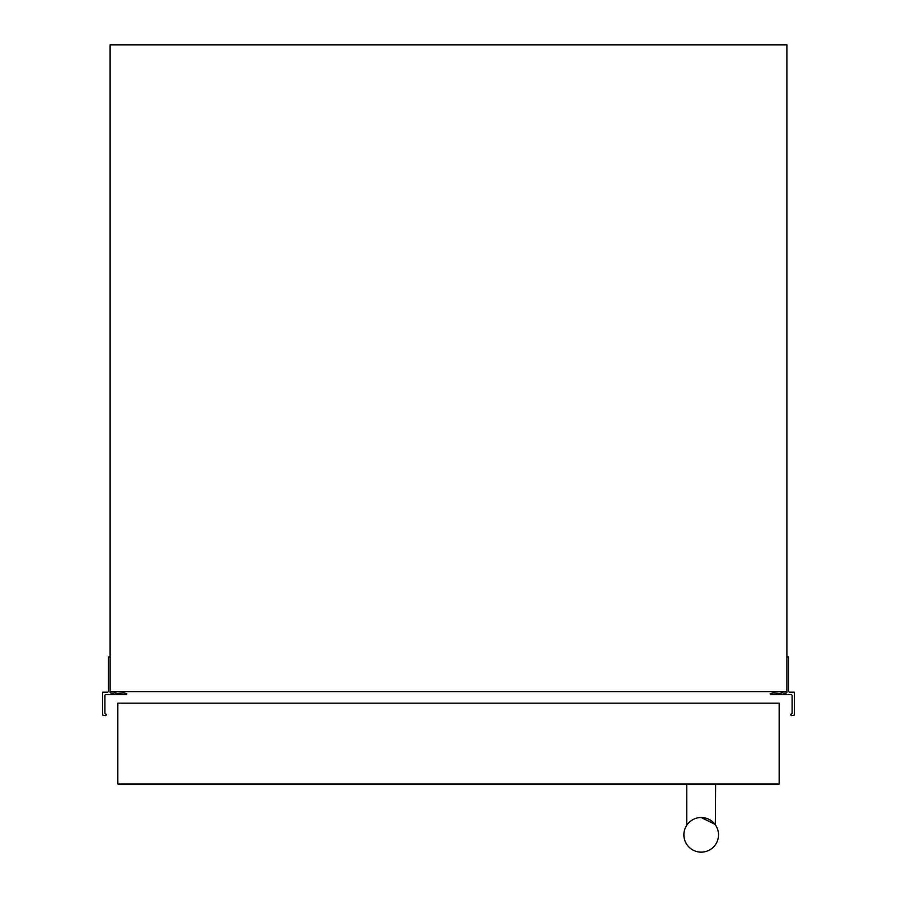 <?xml version="1.0" encoding="UTF-8"?>
<svg xmlns="http://www.w3.org/2000/svg" width="897" height="897" viewBox="0 0 897 897"><rect width="100%" height="100%" fill="white"/><g stroke="black" fill="none" stroke-linecap="round" stroke-linejoin="round"><path stroke-width="1.35" d="M786.893 656.963L788.631 656.963L788.631 691.038A1.155 1.155 0 0 0 789.786 692.192L794.406 692.192L794.406 715.055L791.726 715.66A1.155 1.155 0 0 1 790.728 714.831A0.583 0.583 0 0 1 791.165 714.102A1.155 1.155 0 0 0 792.096 712.98L792.096 695.657A1.155 1.155 0 0 0 790.941 694.513L770.299 694.513L770.198 693.673L773.337 692.876L781.119 693.572L781.119 691.609M782.274 691.609L782.274 692.192A1.155 1.155 0 0 0 783.429 693.123L785.738 693.123A1.155 1.155 0 0 0 786.893 692.192L786.893 44.85L110.107 44.85L110.107 692.192A1.155 1.155 0 0 0 111.262 693.123L113.571 693.123A1.155 1.155 0 0 0 114.726 692.192L114.726 691.609M115.881 691.609L115.881 693.572L123.663 692.876L126.802 693.673L126.701 694.513L106.07 694.513A1.155 1.155 0 0 0 104.904 695.657L104.904 712.98A1.155 1.155 0 0 0 105.835 714.102A0.583 0.583 0 0 1 106.272 714.831A1.155 1.155 0 0 1 105.274 715.66L102.594 715.055L102.594 692.192L107.214 692.192A1.155 1.155 0 0 0 108.369 691.038L108.369 656.963L110.107 656.963M110.107 691.609L786.893 691.609M686.799 825.184L686.766 784.012M715.324 824.803L715.638 784.012M699.682 817.571L701.196 817.503A17.323 17.323 0 0 0 683.873 834.827A17.323 17.323 0 0 0 701.196 852.15A17.323 17.323 0 0 0 718.519 834.827A17.323 17.323 0 0 0 701.196 817.503L714.965 824.298M117.843 784.012L779.157 784.012L779.157 703.158L117.843 703.158L117.843 784.012"/></g></svg>
